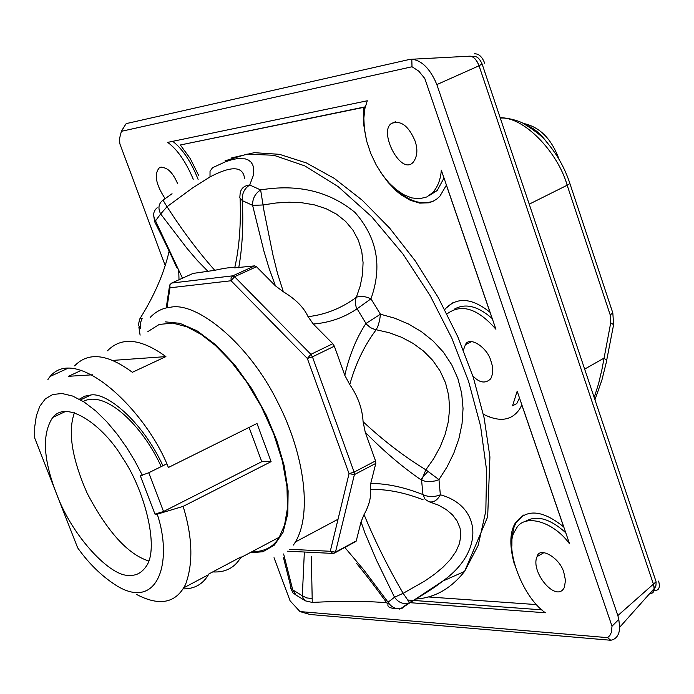 <?xml version="1.0" encoding="UTF-8"?>
<svg xmlns="http://www.w3.org/2000/svg" width="694" height="694" viewBox="0 0 694 694"><rect width="100%" height="100%" fill="white"/><g stroke="black" fill="none" stroke-linecap="round" stroke-linejoin="round"><path stroke-width="1.04" d="M275.423 285.841L283.352 291.775L277.539 273.557L272.942 254.967L264.067 211.254L260.623 189.93C255.097 193.522 252.425 198.666 252.607 205.355L263.937 251.185L269.142 268.474L275.423 285.841L256.476 266.73L254.698 265.871L232.785 275.83L171.635 283.057L169.648 285.026L169.969 287.802L169.926 284.991L171.34 283.204L193.062 273.419L214.767 270.313C198.389 251.913 182.479 230.712 167.037 206.699L192.29 188.135L210.004 176.927C231.605 165.554 243.117 166.083 244.548 178.523M214.767 270.313C225.255 267.927 231.9 267.112 234.711 267.858L254.698 265.871M240.098 198.319C241.078 224.535 239.283 247.715 234.711 267.858M240.055 194.476L239.812 197.703L242.319 200.609C241.807 193.791 244.279 188.586 249.736 184.994C243.689 185.723 240.462 188.889 240.055 194.476M429.664 501.936L438.495 505.163L446.199 509.517L452.523 514.896L457.225 521.159L460.061 528.169L460.833 535.742L459.437 543.645L455.889 551.635L450.371 559.503L443.145 567.085L434.513 574.268L424.789 581.034L403.153 593.327C387.868 566.989 374.838 540.739 364.055 514.584L361.045 521.888L364.923 532.949L376.452 560.101L394.522 597.23C398.174 602.305 402.746 604.318 408.219 603.268L409.599 602.782L403.153 593.327L394.522 597.23L388.076 602.219L387.946 604.457C387.226 607.58 391.659 608.933 401.236 608.517L400.612 608.655C395.459 609.245 391.277 607.103 388.076 602.219L363.847 569.965L344.823 547.462M154.866 222.149L155.525 220.839C152.628 215.556 153.174 211.202 157.165 207.758M332.808 343.712L310.895 354.339L307.329 358.451L312.439 356.855L334.343 346.202L332.808 343.712L313.28 324.02C329.19 322.779 343.73 317.748 356.898 308.934L370.952 298.828C364.766 296.086 359.856 295.609 356.23 297.405C341.491 308.266 325.434 314.686 308.049 316.664L313.28 324.02M355.172 541.849L356.248 540.93L361.045 521.888M375.81 463.392L375.541 460.911L354.122 472.111L349.047 473.638L354.4 474.601L375.81 463.392L370.743 483.449L370.388 489.513C386.332 488.949 403.899 492.358 423.071 499.732M210.004 176.927L210.03 171.227L212.546 167.714L225.463 161.78L231.267 159.872L236.541 158.726L245.173 158.848L248.426 160.08L250.933 162.04L252.668 164.652L253.631 167.844L253.223 175.703L249.736 184.994L260.623 189.93C297.665 183.763 329.103 191.24 354.92 212.355C377.189 237.626 382.533 266.453 370.952 298.828L380.459 314.217L394.721 318.199L408.462 323.994L421.353 331.602L433.099 340.988L443.336 352.084L451.707 364.723L457.893 378.603L461.684 393.351L463.045 408.549L462.039 423.782L458.89 438.729L453.833 453.121L447.11 466.81L438.972 479.632L425.856 469.812C404.012 456.444 383.088 440.395 363.083 421.692L365.244 432.241L375.541 460.911M334.343 346.202L344.814 375.35L349.767 384.597C355.606 363.725 364.411 345.439 376.174 329.737L388.996 332.669L401.358 337.189L412.973 343.33L423.531 351.069L432.7 360.351L440.135 371.038L445.539 382.88L448.706 395.537L449.608 408.619L448.324 421.752L445.071 434.635L440.074 447.04L433.594 458.812L425.856 469.812L421.579 480.196L425.934 481.463L429.89 481.671L435.32 480.907L438.972 479.632L440.352 494.805C434.071 497.242 428.267 497.164 422.95 494.57L425.075 499.229L428.849 501.71C433.403 502.768 437.237 500.469 440.352 494.796C481.15 505.822 485.314 550.88 442.737 581.104L401.236 608.517M408.566 603.676L407.907 603.572M163.107 200.072L163.22 199.985C158.596 203.403 157.738 208.053 160.644 213.952L167.037 206.699C163.923 201.954 162.743 199.664 163.506 199.837M142.175 318.268L140.023 318.303L138.271 324.905L140.44 328.6L140.266 323.326L142.175 318.268M296.052 595.079L292.738 589.883L290.725 588.347L290.829 585.493M312.1 598.523L306.696 597.924L302.324 595.764L303.365 598.775L305.343 600.839L312.265 602.427L311.328 556.77M399.527 609.072L402.746 608.005M370.388 489.513C371.307 496.982 369.191 505.336 364.055 514.584M238.719 267.823C242.336 247.68 243.533 225.281 242.319 200.609L252.607 205.355L262.905 204.982L276.012 202.995L289.103 202.197L301.959 202.761L314.356 204.869L325.989 208.642L336.529 214.168L345.629 221.403L352.96 230.174L358.356 240.202L361.713 251.141L363.075 262.636L362.528 274.364L360.203 286.041L355.519 299.669L355.285 303.052L356.204 307.347L366.406 324.176L370.431 327.611L374.526 329.372L376.174 329.737L377.857 326.414L379.627 320.385L380.459 314.217L365.894 323.517C356.326 338.186 349.299 355.467 344.814 375.35M349.767 384.597C357.948 396.421 362.381 408.792 363.083 421.692M283.352 291.775C295.635 299.175 303.859 307.468 308.049 316.664M193.062 273.419L192.576 273.644M81.814 370.145L68.472 376.304L92.571 374.795M107.492 350.782C121.441 336.512 140.917 338.455 165.909 356.603L132.354 372.296C107.466 353.845 88.216 351.702 74.605 365.885M165.909 356.603L112.654 360.412M183.181 588.876C194.693 589.015 203.255 584.036 208.868 573.955L241.139 556.866C234.936 567.675 225.472 572.689 212.737 571.908M47.895 379.575C72.15 340.719 144.959 407.768 168.399 467.478L256.997 423.479L271.094 461.649L261.768 461.684L163.532 511.513L148.75 472.761L166.681 463.878M249.077 427.417L261.768 461.684M154.97 514.115L140.162 475.399L142.417 475.407L134.896 461.059L126.594 447.448L117.39 434.444L107.032 422.03L95.807 410.961L84.156 402.052L72.67 396.057L62 393.489L52.709 394.522L45.24 398.955L39.801 406.25L36.366 415.689L34.761 426.515L34.7 438.018L56.292 493.208C43.115 458.942 41.926 433.698 52.718 417.476C67.066 399.111 103.701 426.064 122.291 457.398C144.213 488.906 159.733 547.774 146.252 566.287C141.567 573.036 135.816 576.011 128.997 575.231C111.96 577.425 72.757 538.266 56.335 493.33L77.65 547.809C89.205 564.118 102.539 576.966 117.668 586.352C158.883 610.555 172.832 560.284 157.234 514.185L154.97 514.115L163.532 511.513M148.75 472.761L142.27 475.104M249.901 552.788L262.905 551.747L274.373 545.111L283.039 532.333L287.793 513.794L288.123 490.927L284.219 465.848L276.923 440.751L266.322 415.168L252.017 389.065L234.702 364.81L215.782 344.814L196.975 330.786L179.859 323.317L165.476 321.886M147.917 331.567L159.221 324.445L172.659 323.092L187.024 326.831L201.225 334.465L215.452 345.534L230.859 361.314L246.587 381.908L261.326 406.606L273.662 433.785L282.406 461.198L286.969 486.572L287.463 508.147L284.575 525.054L279.248 537.243C273.679 546.898 264.501 551.765 251.696 551.834M150.234 317.375C156.107 311.294 162.89 307.91 170.611 307.216C197.096 301.56 249.406 344.042 277.869 402.529C304.675 454.336 313.367 517.646 293.371 545.068M420.755 479.597L428.033 471.269M79.368 399.197L84.659 396.205L90.411 395.086C105.74 391.529 142.114 420.607 162.917 465.743M148.768 560.978C128.06 554.515 107.527 531.934 87.149 493.226C71.864 458.352 67.639 431.486 74.475 412.644M83.254 401.479C105.774 389.351 143.45 427.044 161.19 466.602M271.094 461.649L183.155 506.368L157.234 514.185M183.155 506.368C192.576 537.356 193.357 563.424 185.498 584.582C175.894 603.294 159.499 606.539 136.31 594.324M536.748 604.613L427.99 596.918M483.328 414.197C499.697 422.481 511.868 420.668 519.849 408.766L521.827 404.975L563.675 526.902C542.118 509.578 525.87 508.494 514.931 523.666C509.604 533.079 509.491 546.881 514.592 565.055M380.165 171.513L388.137 182.47L396.439 191.05L400.828 194.624L410.154 200.228L419.714 203.125L428.762 202.804L432.856 201.399L436.561 199.213L439.814 196.324L446.381 185.177L490.007 312.274C472.146 297.978 457.355 296.702 445.643 308.457L444.776 309.611M198.779 175.695L190.225 158.51L180.336 144.985L363.604 107.397L363.326 122.404L366.345 139.789M511.877 546.161L511.972 536.54L514.037 527.136L515.842 523.155L523.432 515.078M445.643 308.457L453.494 302.22M433.316 201.182C421.579 205.086 409.521 201.486 397.15 190.373M364.064 114.328L364.584 106.971L363.604 107.397M364.584 106.971L180.336 144.985M407.231 599.98L541.997 609.853M524.907 521.645C536.254 514.714 549.874 518.427 565.766 532.775M519.476 397.914L516.787 403.57L512.536 405.817L517.177 391.216L569.566 543.844C553.075 520.812 522.521 512.45 515.503 530.251C503.324 544.79 521.498 596.467 545.415 612.785L409.373 602.635M454.622 309.004C465.553 302.957 478.097 306.149 492.246 318.581M444.004 178.011L437.203 190.546L428.727 195.89M172.737 141.324C182.591 148.941 191.058 161.633 198.12 179.408M193.244 179.226C185.853 161.702 177.334 149.418 167.688 142.383L367.282 100.769L364.905 108.533L363.838 118.153L364.402 129.292L366.744 141.342L370.778 153.495L376.191 164.912L382.507 174.923L389.221 183.112L396.074 189.523L403.596 194.624L411.568 197.885L419.471 198.77L426.723 196.975L432.787 192.568C437.862 186.721 440.699 179.243 441.297 170.125L495.906 329.234C477.602 308.379 461.293 303.278 446.997 313.931M274.026 557.707L290.083 600.822L299.982 611.579L607.614 637.647L609.87 635.47L611.362 632.347L612.013 626.196L424.797 78.5L418.742 71.109L412.01 66.763L121.381 131.322L119.489 138.713L119.854 143.788L165.181 265.472M563.91 572.819C560.318 557.889 539.333 546.022 537.104 556.571C529.843 571.674 556.588 603.841 564.396 587.306L565.48 580.34L563.91 572.819M472.753 375.74C479.32 382.88 485.297 383.912 490.684 378.837C493.269 373.667 493.356 367.785 490.962 361.201C487.752 347.599 469.222 335.61 465.44 344.675L463.401 350.097M177.586 183.606C172.364 171.418 166.274 166.152 159.308 167.818C153.886 174.203 155.829 184.474 165.129 198.64M414.934 140.665C408.367 125.562 400.499 119.854 391.338 123.541C378.317 131.938 401.323 176.562 413.346 162.04C417.424 156.35 417.953 149.219 414.934 140.665M618.805 619.421L619.699 627.567C619.274 634.958 616.298 639.183 610.755 640.258L310.079 614.502L299.982 611.579M652.143 590.846L649.671 593.708L652.464 592.832L654.147 589.163M654.182 588.581L653.436 584.192L479.051 65.774L436.847 84.59L617.86 615.569L656.099 581.754C656.073 585.406 655.769 587.219 655.179 587.185L654.182 588.581M617.86 615.569L618.805 619.412L612.013 626.196M411.794 59.224C420.937 60.283 428.701 67.396 435.086 80.556L436.847 84.59M482.113 63.969L479.051 65.774C476.535 59.727 473.612 56.535 470.263 56.188M122.049 130.09L125.944 123.922L127.817 123.246L409.434 59.467L411.802 59.233L412.01 66.763M490.007 417.32L489.669 416.331M594.203 397.541L598.592 383.652L601.924 369.555L610.72 322.797L610.2 314.894L567.163 185.229L529.218 204.166M610.72 322.797L613.609 324.697L613.201 326.779M584.652 369.121L603.815 358.251L606.721 360.091L606.339 362.077M655.891 581.121L482.174 64.169M610.763 640.25L607.614 637.647M125.952 123.922L121.381 131.322M484.742 63.336C482.13 56.613 478.617 53.455 474.219 53.863M479.051 65.774C476.492 59.111 473.074 55.928 468.78 56.223M654.806 590.603C659.048 590.394 660.306 587.228 658.597 581.095M649.671 593.708C653.974 593.465 655.231 590.29 653.436 584.192M182.479 278.19L155.525 220.839L160.644 213.952L187.007 248.383L197.365 260.519L208.157 271.571M356.248 540.93L335.462 552.181L354.4 474.601L354.122 472.111L312.439 356.855L310.895 354.339L234.555 276.706L256.476 266.73M334.534 553.101L335.462 552.181L330.292 551.27L349.047 473.638L307.329 358.451L231.085 280.758L169.969 287.802L166.976 307.78M289.667 549.31L330.292 551.27L332.764 553.422L333.536 553.396M232.785 275.83L231.041 277.843L231.085 280.758L234.555 276.706L232.785 275.83M178.67 269.194L179.017 279.734M416.227 599C434.765 597.794 450.892 588.607 464.598 571.422L478.192 545.354L485.817 511.062L486.615 470.402L480.569 426.099L468.537 381.24L451.933 338.394L430.167 295.687L403.006 254.056L371.672 216.702L338.134 186.608L304.779 165.883L273.852 155.274L246.995 154.129L225.029 160.835M304.354 552.016L302.324 595.764L292.738 589.883L283.638 553.968M365.244 432.241C383.565 451.048 402.347 467.027 421.579 480.196L422.95 494.579C404.29 487.214 386.888 483.501 370.743 483.449M569.566 182.531L569.904 183.546L567.163 185.229C557.69 151.656 523.207 116.167 500.287 118.075M546.733 142.192C540.652 133.873 534.024 128.251 526.859 125.319M559.243 159.646L558.887 158.787M610.2 314.894L612.828 313.003L612.377 311.649M176.823 267.815C171.47 255.652 164.157 240.428 154.875 222.149M287.585 551.183L332.764 553.422L335.289 552.624L356.065 541.363M169.371 286.865L166.213 307.954M231.692 157.885L254.325 152.671L279.474 154.32L306.392 162.943L334.3 178.401L362.363 200.332L389.664 228.118L415.272 260.909L438.287 297.605L457.875 336.928L473.343 377.527L484.143 417.988L489.912 456.938L487.674 516.813L464.598 571.422L442.737 581.104M154.649 221.586L153.721 215.817M140.466 317.817C154.623 295.045 164.183 272.803 169.154 251.107M140.101 335.15L138.921 327.334M283.499 557.794L290.595 585.979M296.078 595.088L292.851 592.78L291.046 588.781M304.935 600.553L296.069 595.079M356.404 563.19C365.417 574.094 375.732 587.584 387.347 603.641M386.697 602.739C366.527 601.03 341.717 600.926 312.265 602.409M408.324 603.242L400.742 608.629M442.703 581.13C435.39 587.081 424.294 594.264 409.408 602.67L407.925 603.346M172.051 193.747L163.463 199.82M295.514 541.901L338.039 519.233M90.784 395.068L80.556 399.857M52.718 417.476L65.861 411.308M183.849 587.766L208.4 574.762M279.248 537.243L240.653 557.681M50.567 376.252L68.246 368.141M515.842 523.155L514.931 523.666M437.203 190.546L432.787 192.568M395.537 121.728L391.338 123.541M161.182 167.037L159.308 167.818M471.478 341.63L465.44 344.675M543.975 552.624L537.104 556.571M619.716 627.211L654.182 588.555M411.967 59.233L469.621 56.179M559.069 159.351C551.626 138.904 539.75 126.933 523.45 123.437M500.183 117.763C499.142 117.303 513.066 118.214 522.738 123.072C535.846 131.14 544.157 137.872 547.67 143.276C557.62 155.204 565.029 168.625 569.904 183.546L612.828 313.003L613.609 324.697L606.166 362.945L601.898 380.069L594.949 399.761M482.183 64.169C480.144 59.58 477.906 57.064 475.477 56.63L469.795 56.145"/></g></svg>
